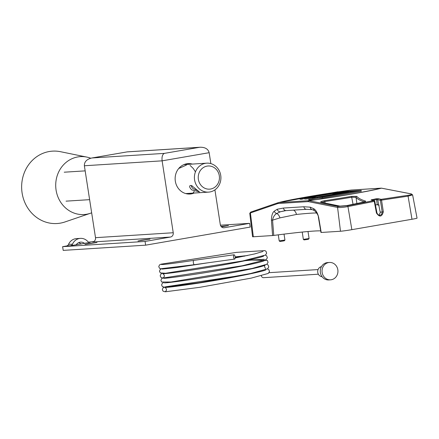 <?xml version="1.0" encoding="UTF-8"?>
<svg xmlns="http://www.w3.org/2000/svg" width="439" height="439" viewBox="0 0 439 439"><rect width="100%" height="100%" fill="white"/><g stroke="black" fill="none" stroke-linecap="round" stroke-linejoin="round"><path stroke-width="0.66" d="M127.101 151.899L199.421 147.317L164.395 153.381L92.075 157.963L127.25 151.867L200.288 147.23C205.222 147.235 208.179 149.057 209.162 152.695L210.852 163.61M92.075 157.963L91.691 158.018C86.692 159.253 84.25 161.837 84.376 165.761L162.112 160.839L209.162 152.695M199.421 147.317L200.288 147.23M164.395 153.381C162.452 154.303 161.695 156.789 162.112 160.839L173.24 232.741L95.504 237.669L84.376 165.761M95.504 237.669A3.77 3.446 -93.6 0 1 92.684 241.977L170.42 237.055A3.77 3.446 86.4 0 0 173.24 232.741M214.918 189.873L220.296 224.598A3.77 3.446 86.4 0 0 223.934 227.775A3.77 3.446 86.4 0 0 224.269 227.737L249.626 223.347L220.433 225.196M93.842 241.532L88.678 242.158M90.116 242.344L70.569 245.73A2.903 2.65 86.4 0 0 72.517 244.144A10.371 9.477 -93.6 0 1 80.414 238.372A10.371 9.477 -93.6 0 1 87.795 241.499A2.903 2.65 86.4 0 0 90.116 242.344L89.594 242.377M72.517 244.144L68.517 244.397A2.903 2.65 -93.6 0 1 66.563 245.983L62.618 246.669L145.068 241.445L145.644 245.165L63.194 250.389L62.618 246.669M170.42 237.055L145.068 241.445M88.524 243.59L97.019 242.504L84.979 244.364L88.524 243.59M141.528 240.232L150.023 239.145L137.983 241.006L141.528 240.232M190.839 164.175A15.233 13.916 86.4 0 0 187.327 163.692M189.247 194.049A15.233 13.916 86.4 0 0 192.672 193.127M221.102 226.464L228.445 225.569L221.497 226.892M68.517 244.397A10.371 9.477 -93.6 0 1 76.408 238.629L80.414 238.372M84.689 243.491A6.601 6.031 86.4 0 0 80.655 242.136A6.601 6.031 86.4 0 0 76.084 244.951M81.089 244.117A6.601 6.031 86.4 0 0 78.674 242.641M249.626 223.347L250.203 227.073L145.644 245.165M194.203 193.034A15.233 13.916 -93.6 0 1 190.016 194.027A15.233 13.916 -93.6 0 1 175.166 179.705A15.233 13.916 -93.6 0 1 188.09 163.621A15.233 13.916 -93.6 0 1 192.37 164.076M215.335 165.915A14.503 13.252 86.4 0 0 206.747 163.165A14.503 13.252 86.4 0 0 194.9 173.559A14.503 13.252 86.4 0 0 199.986 189.374A14.503 13.252 86.4 0 0 208.58 192.123A14.503 13.252 86.4 0 0 220.422 181.73A14.503 13.252 86.4 0 0 215.335 165.915M191.744 189.895L199.465 191.925L196.458 189.599C193.917 187.239 191.92 185.851 190.46 185.439C189.044 186.032 189.472 187.519 191.744 189.895M197.704 190.548L193.1 188.688C191.409 187.085 191.036 186.01 191.975 185.472M214.978 168.186A11.606 10.602 -93.6 0 1 213.261 188.172A11.606 10.602 -93.6 0 1 198.28 176.352A11.606 10.602 -93.6 0 1 214.978 168.186M90.725 158.232A29.012 26.505 86.4 0 0 86.812 157.085L60.516 151.702A36.267 33.128 86.4 0 0 21.95 181.938A36.267 33.128 86.4 0 0 64.972 221.953L90.374 213.288A29.012 26.505 86.4 0 0 91.658 212.811M86.812 157.085A29.012 26.505 86.4 0 0 55.962 181.28A29.012 26.505 86.4 0 0 90.374 213.288M338.628 191.821A54.463 2.184 171.2 0 1 350.997 190.06L350.673 190.114L350.997 190.06A0.873 0.796 -93.6 0 1 351.074 190.049L351.074 190.049A0.873 0.796 -93.6 0 1 351.156 190.049M350.997 190.06L380.931 188.161A0.873 0.796 -93.6 0 1 381.118 188.155M332.142 193.473L332.038 192.792L337.81 191.794L339.265 191.843L332.038 192.792L278.304 202.637L250.899 212.026A0.873 0.79 69.7 0 1 250.993 211.999L278.282 202.648A0.873 0.796 74 0 0 277.728 203.592L278.096 203.526A0.873 0.796 86.4 0 1 278.754 202.56L308.683 200.667A0.873 0.796 86.4 0 0 308.03 201.627L308.403 201.644A0.873 0.79 98.4 0 1 309.018 200.7A55.199 2.217 -8.8 0 0 381.414 188.166L411.036 193.873C412.473 194.307 411.348 194.795 407.661 195.35L381.107 199.328L378.396 198.686L376.086 198.774L371.103 199.948L373.841 200.59L347.485 205.759L338.239 206.473L308.683 200.667A54.463 2.184 171.2 0 0 380.931 188.161L381.414 188.166A0.873 0.79 -81.8 0 1 381.562 188.172L351.074 190.049L338.601 191.821M411.036 193.873A0.873 0.785 -77.9 0 1 411.31 193.89M407.661 195.35A0.873 0.351 82.4 0 1 408.072 196.156L412.611 194.9L417.05 218.15A8.703 0.351 -8.8 0 1 411.985 219.259L351.858 229.663L347.946 206.56L374.28 201.391A0.873 0.351 -100.1 0 0 373.841 200.59A0.873 0.785 -76.8 0 1 374.714 201.292L374.785 201.281A0.873 0.873 0 0 0 374.127 200.596L371.394 199.954A0.873 0.785 -76.8 0 1 371.657 200.074M378.396 198.686A0.873 0.785 103.4 0 0 377.694 199.663L380.404 200.305A0.873 0.785 -76.6 0 1 381.107 199.328A0.873 0.351 80.5 0 1 381.54 200.135L408.072 196.156L411.985 219.259M376.086 198.774A0.873 0.351 80.4 0 1 376.525 199.591L377.694 199.663L380.185 212.13L380.218 212.866L378.753 215.198M371.926 199.493A0.873 0.351 80 0 1 372.343 200.179M371.103 199.948A0.873 0.785 -76.8 0 1 371.394 199.954M380.185 212.13L382.193 212.004L380.404 200.305L381.54 200.135L383.329 211.828L382.193 212.004L381.672 214.281L380.081 215.313L378.144 214.901L376.876 212.931M338.239 206.473A0.873 0.785 102.5 0 0 337.575 207.427C339.989 207.713 343.452 207.427 347.946 206.56A0.873 0.351 77.9 0 0 347.485 205.759M320.689 230.876A101.541 4.077 -8.8 0 0 273.76 235.419L272.559 220.158A2.903 0.373 175.7 0 1 271.417 220.076L272.597 235.545L253.325 236.769L250.411 212.948L249.764 213.239L250.899 212.026A0.873 0.79 69.7 0 0 250.411 212.948L277.728 203.592M376.437 213.019L374.28 201.391L374.785 201.281L376.947 212.915L376.437 213.019C379.543 217.387 381.837 216.992 383.329 211.828M346.766 205.6L363.701 202.165L365.654 201.139C361.198 199.761 358.246 198.17 356.797 196.359L351.535 196.392A68.363 2.744 171.2 0 1 324.739 200.667C321.364 201.303 320.102 201.83 320.953 202.253L339.72 206.143L346.766 205.6A0.873 0.351 77.9 0 0 346.706 205.6C343.539 206.171 341.317 206.352 340.027 206.143A0.873 0.785 102.3 0 0 339.72 206.143M377.77 204.59L375.471 204.958M374.714 201.303L376.947 212.915C377.842 214.901 378.78 215.714 379.757 215.357M308.403 201.644L337.575 207.427L340.483 231.243A8.703 0.351 -8.8 0 0 351.858 229.663M340.483 231.243L321.211 232.467L318.615 217.085C317.43 212.668 315.767 209.864 313.638 208.662L310.197 207.153L303.881 206.758L283.424 208.053L277.3 209.238A2.903 2.645 71.8 0 0 280.488 211.724L286.019 210.599M249.764 213.239L252.562 236.742A8.703 0.351 -8.8 0 0 253.325 236.769M272.597 235.545L273.76 235.419M321.919 202.374L324.811 201.545A69.121 2.777 -8.8 0 0 351.902 197.221L356.034 197.331A0.873 0.856 -38.6 0 1 356.797 196.359M364.963 201.836A0.873 0.807 -72.9 0 1 365.654 201.139M356.88 203.487L356.034 197.331C357.494 199.147 360.463 200.738 364.946 202.116M320.953 202.253A0.873 0.785 -79.1 0 1 321.304 202.253M340.225 206.215A0.873 0.785 102.3 0 0 340.027 206.138L321.211 202.231M329.179 193.588L325.497 193.928L331.247 192.93L329.179 193.588L329.239 193.978M329.508 193.467L328.065 193.599L329.508 193.467M336.192 192.979L344.176 191.958L338.551 193.061L332.861 193.709L336.192 192.979M331.352 193.61L331.247 192.93A54.463 2.184 171.2 0 1 332.043 192.809M330.616 193.736L330.556 193.347M332.96 194.351L316.799 197.149M349.241 192.304L348.802 192.331M344.999 192.573L344.28 192.617M342.151 192.09L357.148 190.932L323.79 196.705L319.449 196.979A63.726 2.557 171.2 0 1 327.807 195.388A13.121 0.527 171.2 0 1 347.095 192.606L348.78 192.183A12.473 0.499 -8.8 0 0 336.801 193.736A16.353 0.658 -8.8 0 0 326.715 195.47A83.811 3.364 -8.8 0 0 318.972 197.012L308.76 197.66L342.118 191.887M304.726 198.219L343.644 191.481L361.182 190.372L322.259 197.106L317.21 197.429A63.726 2.557 171.2 0 0 308.798 199.246A83.811 3.364 -8.8 0 1 316.859 197.451L304.726 198.219L304.858 199.081L311.24 198.675M321.567 194.702L326.166 194.109L321.567 194.702M322.599 195.125L322.539 194.735M304.792 198.675L302.586 198.927M302.471 198.208L302.608 199.07L301.461 199.268L300.007 199.218L299.875 198.362L306.098 197.583L299.875 198.362M361.182 190.372L361.313 191.234L322.396 197.967L317.342 198.285A63.726 2.557 -8.8 0 0 308.935 200.102L308.798 199.246M312.228 196.392L306.581 197.38L311.882 196.398L312.294 196.414L312.431 197.276M320.508 195.086L315.531 195.898L320.267 195.081L320.569 195.476M315.833 196.299L315.773 195.909M310.691 196.727L307.799 197.166L310.993 196.623M306.658 197.885L306.581 197.38L306.192 197.363L306.323 198.225M307.799 197.166L307.514 197.149M306.159 197.973L306.098 197.583M322.396 197.967L322.259 197.106M313.594 195.986L315.048 196.03L313.594 195.986M315.109 196.42L315.048 196.03M312.464 196.881L312.354 196.2M313.869 196.634L313.808 196.244M321.452 195.322L321.392 194.932M325.079 194.696L325.019 194.307M326.226 194.499L326.166 194.109M317.342 198.285L317.21 197.429M333.717 193.204L333.656 192.814M335.489 192.897L335.429 192.507M335.55 192.886L335.456 192.298M337.564 192.534L337.503 192.145M339.325 192.233L339.265 191.843M315.597 196.337L315.531 195.898M301.461 199.268L301.33 198.406M305.012 198.17L304.951 197.78M277.3 209.238L274.276 211.154A2.903 2.524 -136 0 0 276.779 213.469A5.8 3.539 -106.5 0 1 279.945 217.881L272.559 220.158C273.14 216.976 274.545 214.748 276.779 213.469L280.488 211.724L284.982 210.709M312.425 209.672A2.903 2.629 -79.5 0 1 312.31 209.655A2.903 2.629 -79.5 0 1 310.197 207.153M293.548 210.133A5.8 4.489 -96 0 1 296.44 214.451A100.91 4.05 171.2 0 1 316.728 212.997M279.945 217.881L296.44 214.451M322.072 276.691A5.076 4.637 -93.6 0 1 317.759 272.421A5.076 4.637 -93.6 0 1 321.43 266.638M318.363 274.205L263.587 277.678A2.321 2.118 -93.6 0 1 261.348 275.719M337.832 269.787A8.703 7.951 -93.6 0 1 330.54 279.83A8.703 7.951 -93.6 0 1 322.149 272.504A8.703 7.951 -93.6 0 1 329.437 262.456A8.703 7.951 -93.6 0 1 337.832 269.787M330.54 279.83L328.773 279.945A8.703 7.951 -93.6 0 1 320.382 272.614A8.703 7.951 -93.6 0 1 327.675 262.571L329.437 262.456M234.667 259.087A2.179 0.785 82.1 0 0 235.106 256.788A2.179 0.785 82.1 0 0 234.036 254.785A2.179 0.785 82.1 0 0 233.564 257.045A2.179 0.785 82.1 0 0 234.635 259.092A2.179 0.785 82.1 0 0 234.667 259.087M194.45 264.679A2.179 0.785 -97.9 0 1 194.422 264.684A2.179 0.785 -97.9 0 1 193.358 262.731A2.179 0.785 -97.9 0 1 193.786 260.382A2.179 0.785 -97.9 0 1 193.813 260.376A2.179 0.785 -97.9 0 1 193.818 260.376L234.036 254.785M284.028 234.119L284.944 240.029L279.209 240.912L278.271 234.838M284.944 240.029L284.417 240.742L283.095 241.027L279.928 241.439L279.209 240.912M308.008 231.518L309.089 238.498L303.36 239.387L302.224 232.066M309.089 238.498L308.562 239.211L307.24 239.496L304.073 239.908L303.36 239.387M224.269 227.737L223.594 227.775M66.563 245.983L70.569 245.73M372.371 200.31L376.525 199.591L377.26 204.651M278.096 203.526L308.03 201.627M274.276 211.154C272.471 212.608 271.522 215.576 271.417 220.076M376.876 204.717L379.098 205.238M325.03 202.983L324.739 200.667M353.033 204.272L351.535 196.392M278.754 202.56A54.463 2.184 171.2 0 1 331.193 192.94M333.377 192.606A54.463 2.184 171.2 0 1 334.353 192.458L333.355 192.606M310.274 197.259L310.214 196.875M327.9 195.997L327.807 195.388M286.497 210.566A2.903 2.65 -93.6 0 1 283.424 208.053M306.751 209.293A2.903 2.65 -93.6 0 1 303.881 206.758M313.638 208.662A2.903 2.475 125.9 0 0 314.565 210.66A2.903 2.475 125.9 0 0 314.615 210.698M91.691 158.018L127.25 151.867M66.059 201.15L89.622 199.657M185.735 193.572L208.58 192.123M64.226 172.198L85.166 170.87M183.903 164.614L206.747 163.165M193.094 192.94L194.252 191.294M195.432 171.896L193.369 168.592L190.082 165.399M188.715 193.379L187.974 193.989M186.454 165.042L178.722 168.488L186.443 165.042M381.562 188.172L411.272 193.884L412.611 194.9M365.292 201.753L346.706 205.6M332.861 193.709L332.96 194.356M344.176 191.958L344.286 192.661M286.25 210.594L283.929 210.868M286.233 210.594L306.691 209.299L312.316 209.65L314.565 210.66C317.232 213.497 318.505 215.686 318.385 217.217L320.958 232.456M318.072 269.573L269.041 272.679M194.417 264.684L234.635 259.092M193.813 260.376C174.684 263.246 163.884 264.629 161.415 264.519L161.431 264.519M235.123 256.897L247.382 255.547M262.994 251.476L254.527 253.956L235.156 257.956M208.19 262.769L176.747 267.543L162.139 269.107M245.566 260.387L264.19 259.301M263.691 256.063L263.696 256.058C261.853 257.111 253.062 259.191 237.334 262.297C207.301 268.185 164.093 274.293 162.82 273.684C164.636 275.066 164.844 276.367 163.451 277.574L163.467 277.569M246.224 264.98L248.798 264.717M264.393 260.651L264.404 260.645C261.578 262.067 249.544 264.755 228.296 268.701C199.147 274.068 164.801 278.754 163.538 278.266L163.555 278.271M246.8 269.579L249.506 269.299M265.606 268.465L265.622 268.47C264.448 267.11 264.278 266.029 265.118 265.222C262.034 266.742 249.198 269.573 226.623 273.716C197.962 278.924 165.53 283.309 164.252 282.853L164.274 282.853M247.541 274.156L250.197 273.887M265.809 269.82L265.831 269.804C264.668 271.439 223.506 279.517 193.78 283.841C176.692 286.354 167.083 287.55 164.965 287.435C166.771 288.813 166.979 290.108 165.591 291.32L165.618 291.309M194.4 264.684L160.559 268.778L159.544 268.278L158.759 266.627L159.494 264.926L160.926 264.19L236.478 252.359L264.821 250.581L265.985 251.262L266.66 253.226L265.436 255.075L242.816 260.931L165.514 273.267L160.301 272.899L159.461 271.203L160.208 269.508L161.343 268.871M235.15 257.183L244.775 256.102M265.37 255.119L266.698 255.849L267.362 257.819L266.116 259.679L242.262 265.765L162.995 278.041L160.992 277.475L160.169 275.84L160.921 274.079L162.057 273.453M242.405 261.013L251.679 260.075L267.384 260.415L268.07 262.379L266.857 264.24L252.118 268.454L171.045 281.997L161.667 282.025L160.877 280.378L161.612 278.677L162.759 278.035M242.635 265.699L245.867 265.326M266.791 264.283L268.119 265.019L268.783 266.989L267.527 268.849L250.488 273.541L199.273 282.705L164.652 287.205L162.392 286.618L161.596 284.971L162.32 283.27L163.489 282.617M243.793 270.188L246.822 269.859M267.499 268.866L268.838 269.606L269.497 271.571L268.245 273.426L251.207 278.123L199.772 287.32L165.262 291.792L163.094 291.194L162.304 289.542L163.039 287.841L165.525 286.81L247.552 274.441"/></g></svg>
